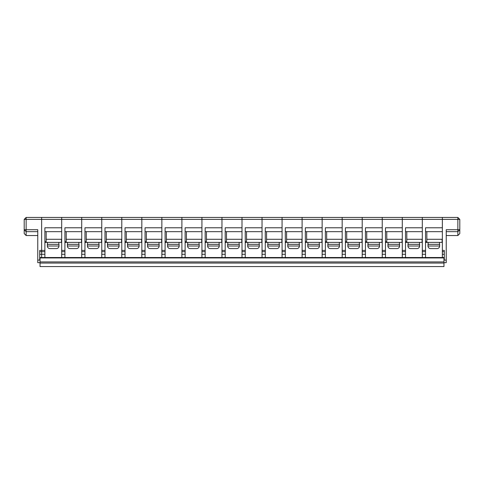 <?xml version="1.0" encoding="UTF-8"?>
<svg xmlns="http://www.w3.org/2000/svg" width="484" height="484" viewBox="0 0 484 484"><rect width="100%" height="100%" fill="white"/><g stroke="black" fill="none" stroke-linecap="round" stroke-linejoin="round"><path stroke-width="0.73" d="M439.635 246.005L428.001 246.005A2.583 2.583 0 0 0 430.591 248.594L437.052 248.594A2.583 2.583 0 0 0 439.635 246.005L439.635 244.329L428.001 244.329L428.001 246.005L439.635 246.005A2.583 2.583 0 0 1 437.052 248.594L430.591 248.594A2.583 2.583 0 0 1 428.001 246.005L428.134 242.387L428.134 244.329L439.635 244.329L439.635 246.005M439.508 244.329L439.508 242.387L439.508 244.329M425.545 227.782L425.545 257.942L425.545 254.281L422.314 254.281L422.314 257.942L422.314 251.692L422.314 254.281L425.545 254.281L425.545 251.692L422.314 251.692L425.545 251.692L425.545 250.403L422.314 250.403L422.314 251.692L422.314 250.403L425.545 250.403L425.545 227.782L442.352 227.782L425.545 227.782M442.092 239.284L442.092 242.387L425.545 242.387L426.84 242.387L426.84 231.661L426.84 241.74L425.545 241.74L426.84 241.74L426.84 242.387L442.352 242.387L442.092 239.284M422.314 219.379L422.314 250.403L422.314 219.379L442.352 219.379L442.352 217.443L422.314 217.443L422.314 219.379L442.352 219.379L442.352 254.281L444.288 254.281L442.352 254.281L442.352 251.692L444.288 251.692L442.352 251.692L442.352 250.403L444.288 250.403L444.288 260.096L443.967 260.096L446.23 260.096L446.23 262.679L443.967 262.679L446.23 262.679L446.23 229.718L459.8 229.718L459.8 219.379L457.864 219.379L457.864 231.661L459.8 229.718L457.864 229.718L457.864 219.379L459.8 219.379L457.864 217.443L457.864 219.379L442.352 219.379L457.864 219.379L457.864 217.443L442.352 217.443L442.352 250.403L444.288 250.403L444.288 260.096L446.23 260.096L446.23 229.718L457.864 229.718L457.864 231.661L446.23 231.661L457.864 231.661L457.864 235.539L457.864 231.661L459.8 229.718L459.8 219.379L457.864 217.443L422.314 217.443L422.314 219.379L422.314 217.443L402.283 217.443L402.283 257.942L402.283 251.692L405.513 251.692L405.513 257.942L405.513 254.281L402.283 254.281L405.513 254.281L405.513 251.692L402.283 251.692L402.283 250.403L405.513 250.403L405.513 251.692L405.513 250.403L402.283 250.403L402.283 219.379L422.314 219.379L422.314 227.782L405.513 227.782L405.513 250.403L405.513 227.782L422.314 227.782L422.314 219.379L402.283 219.379L402.283 217.443L422.314 217.443L422.314 219.379M425.545 231.661L442.352 231.661L425.545 231.661M426.84 239.284L442.352 239.284L426.84 239.284M442.352 257.942L442.352 254.281L442.352 257.942M459.8 233.597L459.8 229.718L459.8 233.597L457.864 235.539L446.23 235.539L457.864 235.539L459.8 233.597M26.136 231.661L24.2 229.718L26.136 231.661L26.136 229.718L24.2 229.718L24.2 219.379L26.136 219.379L26.136 229.718L24.2 229.718L24.2 233.597L26.136 235.539L26.136 231.661L37.77 231.661L26.136 231.661L26.136 235.539L37.77 235.539L26.136 235.539L24.2 233.597L24.2 219.379L26.136 219.379L26.136 217.443L24.2 219.379L26.136 217.443L41.648 217.443L41.648 251.692L39.712 251.692L41.648 251.692L41.648 254.281L39.712 254.281L41.648 254.281L41.648 257.942L41.648 251.692L41.648 254.281L41.648 251.692L44.879 251.692L44.879 257.942L44.879 254.281L41.648 254.281L44.879 254.281L44.879 251.692L41.648 251.692L41.648 250.403L39.712 250.403L41.648 250.403L41.648 251.692L41.648 250.403L44.879 250.403L44.879 251.692L44.879 250.403L41.648 250.403L41.648 219.379L26.136 219.379L41.648 219.379L41.648 250.403L41.648 219.379L61.686 219.379L61.686 257.942L61.686 251.692L64.916 251.692L64.916 257.942L64.916 254.281L61.686 254.281L64.916 254.281L64.916 251.692L61.686 251.692L61.686 250.403L64.916 250.403L64.916 251.692L64.916 250.403L61.686 250.403L61.686 219.379L81.717 219.379L81.717 257.942L81.717 251.692L84.954 251.692L84.954 257.942L84.954 254.281L81.717 254.281L84.954 254.281L84.954 251.692L81.717 251.692L81.717 250.403L84.954 250.403L84.954 251.692L84.954 250.403L81.717 250.403L81.717 219.379L101.755 219.379L101.755 257.942L101.755 251.692L104.986 251.692L104.986 257.942L104.986 254.281L101.755 254.281L104.986 254.281L104.986 251.692L101.755 251.692L101.755 250.403L104.986 250.403L104.986 251.692L104.986 250.403L101.755 250.403L101.755 219.379L121.793 219.379L121.793 257.942L121.793 251.692L125.023 251.692L125.023 257.942L125.023 254.281L121.793 254.281L125.023 254.281L125.023 251.692L121.793 251.692L121.793 250.403L125.023 250.403L125.023 251.692L125.023 250.403L121.793 250.403L121.793 219.379L141.824 219.379L141.824 257.942L141.824 251.692L145.055 251.692L145.055 257.942L145.055 254.281L141.824 254.281L145.055 254.281L145.055 251.692L141.824 251.692L141.824 250.403L145.055 250.403L145.055 251.692L145.055 250.403L141.824 250.403L141.824 219.379L161.862 219.379L161.862 257.942L161.862 251.692L165.092 251.692L165.092 257.942L165.092 254.281L161.862 254.281L165.092 254.281L165.092 251.692L161.862 251.692L161.862 250.403L165.092 250.403L165.092 251.692L165.092 250.403L161.862 250.403L161.862 219.379L181.893 219.379L181.893 257.942L181.893 251.692L185.124 251.692L185.124 257.942L185.124 254.281L181.893 254.281L185.124 254.281L185.124 251.692L181.893 251.692L181.893 250.403L185.124 250.403L185.124 251.692L185.124 250.403L181.893 250.403L181.893 219.379L201.931 219.379L201.931 257.942L201.931 251.692L205.162 251.692L205.162 257.942L205.162 254.281L201.931 254.281L205.162 254.281L205.162 251.692L201.931 251.692L201.931 250.403L205.162 250.403L205.162 251.692L205.162 250.403L201.931 250.403L201.931 219.379L221.962 219.379L221.962 257.942L221.962 251.692L225.199 251.692L225.199 257.942L225.199 254.281L221.962 254.281L225.199 254.281L225.199 251.692L221.962 251.692L221.962 250.403L225.199 250.403L225.199 251.692L225.199 250.403L221.962 250.403L221.962 219.379L242 219.379L242 257.942L242 251.692L245.231 251.692L245.231 257.942L245.231 254.281L242 254.281L245.231 254.281L245.231 251.692L242 251.692L242 250.403L245.231 250.403L245.231 251.692L245.231 250.403L242 250.403L242 219.379L262.038 219.379L262.038 257.942L262.038 251.692L265.268 251.692L265.268 257.942L265.268 254.281L262.038 254.281L265.268 254.281L265.268 251.692L262.038 251.692L262.038 250.403L265.268 250.403L265.268 251.692L265.268 250.403L262.038 250.403L262.038 219.379L282.069 219.379L282.069 257.942L282.069 251.692L285.3 251.692L285.3 257.942L285.3 254.281L282.069 254.281L285.3 254.281L285.3 251.692L282.069 251.692L282.069 250.403L285.3 250.403L285.3 251.692L285.3 250.403L282.069 250.403L282.069 219.379L302.107 219.379L302.107 257.942L302.107 251.692L305.337 251.692L305.337 257.942L305.337 254.281L302.107 254.281L305.337 254.281L305.337 251.692L302.107 251.692L302.107 250.403L305.337 250.403L305.337 251.692L305.337 250.403L302.107 250.403L302.107 219.379L322.138 219.379L322.138 257.942L322.138 251.692L325.369 251.692L325.369 257.942L325.369 254.281L322.138 254.281L325.369 254.281L325.369 251.692L322.138 251.692L322.138 250.403L325.369 250.403L325.369 251.692L325.369 250.403L322.138 250.403L322.138 219.379L342.176 219.379L342.176 257.942L342.176 251.692L345.407 251.692L345.407 257.942L345.407 254.281L342.176 254.281L345.407 254.281L345.407 251.692L342.176 251.692L342.176 250.403L345.407 250.403L345.407 251.692L345.407 250.403L342.176 250.403L342.176 219.379L362.207 219.379L362.207 257.942L362.207 251.692L365.444 251.692L365.444 257.942L365.444 254.281L362.207 254.281L365.444 254.281L365.444 251.692L362.207 251.692L362.207 250.403L365.444 250.403L365.444 251.692L365.444 250.403L362.207 250.403L362.207 219.379L382.245 219.379L382.245 257.942L382.245 251.692L385.476 251.692L385.476 257.942L385.476 254.281L382.245 254.281L385.476 254.281L385.476 251.692L382.245 251.692L382.245 250.403L385.476 250.403L385.476 251.692L385.476 250.403L382.245 250.403L382.245 219.379L402.283 219.379L402.283 227.782L385.476 227.782L385.476 250.403L385.476 227.782L402.283 227.782L402.283 217.443L382.245 217.443L382.245 219.379L402.283 219.379L402.283 217.443L382.245 217.443L382.245 219.379L382.245 217.443L362.207 217.443L362.207 219.379L382.245 219.379L382.245 227.782L365.444 227.782L365.444 250.403L365.444 227.782L382.245 227.782L382.245 217.443L362.207 217.443L362.207 219.379L362.207 217.443L342.176 217.443L342.176 219.379L362.207 219.379L362.207 227.782L345.407 227.782L345.407 250.403L345.407 227.782L362.207 227.782L362.207 217.443L342.176 217.443L342.176 219.379L342.176 217.443L322.138 217.443L322.138 219.379L342.176 219.379L342.176 227.782L325.369 227.782L325.369 250.403L325.369 227.782L342.176 227.782L342.176 217.443L322.138 217.443L322.138 219.379L322.138 217.443L302.107 217.443L302.107 219.379L322.138 219.379L322.138 227.782L305.337 227.782L305.337 250.403L305.337 227.782L322.138 227.782L322.138 217.443L302.107 217.443L302.107 219.379L302.107 217.443L282.069 217.443L282.069 219.379L302.107 219.379L302.107 227.782L285.3 227.782L285.3 250.403L285.3 227.782L302.107 227.782L302.107 217.443L282.069 217.443L282.069 219.379L282.069 217.443L262.038 217.443L262.038 219.379L282.069 219.379L282.069 227.782L265.268 227.782L265.268 250.403L265.268 227.782L282.069 227.782L282.069 217.443L262.038 217.443L262.038 219.379L262.038 217.443L242 217.443L242 219.379L262.038 219.379L262.038 227.782L245.231 227.782L245.231 250.403L245.231 227.782L262.038 227.782L262.038 217.443L242 217.443L242 219.379L242 217.443L221.962 217.443L221.962 219.379L242 219.379L242 227.782L225.199 227.782L225.199 250.403L225.199 227.782L242 227.782L242 217.443L221.962 217.443L221.962 219.379L221.962 217.443L201.931 217.443L201.931 219.379L221.962 219.379L221.962 227.782L205.162 227.782L205.162 250.403L205.162 227.782L221.962 227.782L221.962 217.443L201.931 217.443L201.931 219.379L201.931 217.443L181.893 217.443L181.893 219.379L201.931 219.379L201.931 227.782L185.124 227.782L185.124 250.403L185.124 227.782L201.931 227.782L201.931 217.443L181.893 217.443L181.893 219.379L181.893 217.443L161.862 217.443L161.862 219.379L181.893 219.379L181.893 227.782L165.092 227.782L165.092 250.403L165.092 227.782L181.893 227.782L181.893 217.443L161.862 217.443L161.862 219.379L161.862 217.443L141.824 217.443L141.824 219.379L161.862 219.379L161.862 227.782L145.055 227.782L145.055 250.403L145.055 227.782L161.862 227.782L161.862 217.443L141.824 217.443L141.824 219.379L141.824 217.443L121.793 217.443L121.793 219.379L141.824 219.379L141.824 227.782L125.023 227.782L125.023 250.403L125.023 227.782L141.824 227.782L141.824 217.443L121.793 217.443L121.793 219.379L121.793 217.443L101.755 217.443L101.755 219.379L121.793 219.379L121.793 227.782L104.986 227.782L104.986 250.403L104.986 227.782L121.793 227.782L121.793 217.443L101.755 217.443L101.755 219.379L101.755 217.443L81.717 217.443L81.717 219.379L101.755 219.379L101.755 227.782L84.954 227.782L84.954 250.403L84.954 227.782L101.755 227.782L101.755 217.443L81.717 217.443L81.717 219.379L81.717 217.443L61.686 217.443L61.686 219.379L81.717 219.379L81.717 227.782L64.916 227.782L64.916 250.403L64.916 227.782L81.717 227.782L81.717 217.443L61.686 217.443L61.686 219.379L61.686 217.443L41.648 217.443L41.648 219.379L61.686 219.379L61.686 227.782L44.879 227.782L44.879 250.403L44.879 227.782L61.686 227.782L61.686 217.443L26.136 217.443L26.136 231.661M39.712 260.096L39.712 250.403L39.712 260.096L40.033 260.096L37.77 260.096L37.77 229.718L26.136 229.718L37.77 229.718L37.77 262.679L40.033 262.679L37.77 262.679L37.77 260.096L39.712 260.096M443.967 261.917L40.033 261.917L40.033 263.066L443.967 263.066L443.967 257.942L40.033 257.942L40.033 261.917L443.967 261.917L443.967 263.066L40.033 263.066L40.033 266.557L443.967 266.557L40.033 266.557L40.033 257.942L443.967 257.942L443.967 257.512L443.967 261.917M443.967 266.557L443.967 263.066L443.967 266.557M40.033 257.512L40.033 257.942L40.033 257.512L443.967 257.512M419.598 246.005L407.97 246.005A2.583 2.583 0 0 0 410.553 248.594L417.014 248.594A2.583 2.583 0 0 0 419.598 246.005L419.598 244.329L407.97 244.329L407.97 246.005L419.598 246.005A2.583 2.583 0 0 1 417.014 248.594L410.553 248.594A2.583 2.583 0 0 1 407.97 246.005L407.97 244.329L419.489 244.329L419.471 242.387L419.598 246.005M408.097 242.387L408.097 244.329L408.097 242.387M422.054 239.284L422.054 242.387L405.513 242.387L406.802 242.387L406.802 231.661L406.802 241.74L405.513 241.74L406.802 241.74L406.802 242.387L422.314 242.387L422.054 239.284M405.513 231.661L422.314 231.661L405.513 231.661M406.802 239.284L422.314 239.284L406.802 239.284M399.566 246.005L387.932 246.005A2.583 2.583 0 0 0 390.515 248.594L396.983 248.594A2.583 2.583 0 0 0 399.566 246.005L399.566 244.329L387.932 244.329L387.932 246.005L399.566 246.005A2.583 2.583 0 0 1 396.983 248.594L390.515 248.594A2.583 2.583 0 0 1 387.932 246.005L388.059 242.387L388.059 244.329L399.451 244.329L399.439 242.387L399.566 246.005M402.022 239.284L402.022 242.387L385.476 242.387L386.77 242.387L386.77 231.661L386.77 241.74L385.476 241.74L386.77 241.74L386.77 242.387L402.283 242.387L402.022 239.284M385.476 231.661L402.283 231.661L385.476 231.661M386.77 239.284L402.283 239.284L386.77 239.284M379.529 246.005L367.894 246.005A2.583 2.583 0 0 0 370.484 248.594L376.945 248.594A2.583 2.583 0 0 0 379.529 246.005L379.529 244.329L367.894 244.329L367.894 246.005L379.529 246.005A2.583 2.583 0 0 1 376.945 248.594L370.484 248.594A2.583 2.583 0 0 1 367.894 246.005L368.028 242.387L368.028 244.329L379.529 244.329L379.529 246.005M379.402 244.329L379.402 242.387L379.402 244.329M381.985 239.284L381.985 242.387L365.444 242.387L366.733 242.387L366.733 231.661L366.733 241.74L365.444 241.74L366.733 241.74L366.733 242.387L382.245 242.387L381.985 239.284M365.444 231.661L382.245 231.661L365.444 231.661M366.733 239.284L382.245 239.284L366.733 239.284M359.497 246.005L347.863 246.005A2.583 2.583 0 0 0 350.446 248.594L356.908 248.594A2.583 2.583 0 0 0 359.497 246.005L359.497 244.329L347.863 244.329L347.863 246.005L359.497 246.005A2.583 2.583 0 0 1 356.908 248.594L350.446 248.594A2.583 2.583 0 0 1 347.863 246.005L347.863 244.329L359.382 244.329L359.364 242.387L359.497 246.005M347.99 242.387L347.99 244.329L347.99 242.387M361.953 239.284L361.953 242.387L345.407 242.387L346.701 242.387L346.701 231.661L346.701 241.74L345.407 241.74L346.701 241.74L346.701 242.387L362.207 242.387L361.953 239.284M345.407 231.661L362.207 231.661L345.407 231.661M346.701 239.284L362.207 239.284L346.701 239.284M339.459 246.005L327.825 246.005A2.583 2.583 0 0 0 330.415 248.594L336.876 248.594A2.583 2.583 0 0 0 339.459 246.005L339.459 244.329L327.825 244.329L327.825 246.005L339.459 246.005A2.583 2.583 0 0 1 336.876 248.594L330.415 248.594A2.583 2.583 0 0 1 327.825 246.005L327.825 244.329L339.351 244.329L339.332 242.387L339.459 246.005M327.958 242.387L327.958 244.329L327.958 242.387M341.916 239.284L341.916 242.387L325.369 242.387L326.664 242.387L326.664 231.661L326.664 241.74L325.369 241.74L326.664 241.74L326.664 242.387L342.176 242.387L341.916 239.284M325.369 231.661L342.176 231.661L325.369 231.661M326.664 239.284L342.176 239.284L326.664 239.284M319.428 246.005L307.794 246.005A2.583 2.583 0 0 0 310.377 248.594L316.839 248.594A2.583 2.583 0 0 0 319.428 246.005L319.428 244.329L307.794 244.329L307.794 246.005L319.428 246.005A2.583 2.583 0 0 1 316.839 248.594L310.377 248.594A2.583 2.583 0 0 1 307.794 246.005L307.921 242.387L307.921 244.329L319.428 244.329L319.428 246.005M319.295 244.329L319.295 242.387L319.295 244.329M321.884 239.284L321.884 242.387L305.337 242.387L306.626 242.387L306.626 231.661L306.626 241.74L305.337 241.74L306.626 241.74L306.626 242.387L322.138 242.387L321.884 239.284M305.337 231.661L322.138 231.661L305.337 231.661M306.626 239.284L322.138 239.284L306.626 239.284M299.39 246.005L287.756 246.005A2.583 2.583 0 0 0 290.346 248.594L296.807 248.594A2.583 2.583 0 0 0 299.39 246.005L299.39 244.329L287.756 244.329L287.756 246.005L299.39 246.005A2.583 2.583 0 0 1 296.807 248.594L290.346 248.594A2.583 2.583 0 0 1 287.756 246.005L287.756 244.329L299.39 244.329L299.39 246.005M287.889 242.387L287.889 244.329L287.889 242.387M299.263 244.329L299.263 242.387L299.263 244.329M301.847 239.284L301.847 242.387L285.3 242.387L286.595 242.387L286.595 231.661L286.595 241.74L285.3 241.74L286.595 241.74L286.595 242.387L302.107 242.387L301.847 239.284M285.3 231.661L302.107 231.661L285.3 231.661M286.595 239.284L302.107 239.284L286.595 239.284M279.353 246.005L267.725 246.005A2.583 2.583 0 0 0 270.308 248.594L276.769 248.594A2.583 2.583 0 0 0 279.353 246.005L279.353 244.329L267.725 244.329L267.725 246.005L279.353 246.005A2.583 2.583 0 0 1 276.769 248.594L270.308 248.594A2.583 2.583 0 0 1 267.725 246.005L267.725 244.329L279.244 244.329L279.226 242.387L279.353 246.005M267.852 242.387L267.852 244.329L267.852 242.387M281.809 239.284L281.809 242.387L265.268 242.387L266.557 242.387L266.557 231.661L266.557 241.74L265.268 241.74L266.557 241.74L266.557 242.387L282.069 242.387L281.809 239.284M265.268 231.661L282.069 231.661L265.268 231.661M266.557 239.284L282.069 239.284L266.557 239.284M259.321 246.005L247.687 246.005A2.583 2.583 0 0 0 250.27 248.594L256.738 248.594A2.583 2.583 0 0 0 259.321 246.005L259.321 244.329L247.687 244.329L247.687 246.005L259.321 246.005A2.583 2.583 0 0 1 256.738 248.594L250.27 248.594A2.583 2.583 0 0 1 247.687 246.005L247.814 242.387L247.814 244.329L259.321 244.329L259.321 246.005M259.194 244.329L259.194 242.387L259.194 244.329M261.777 239.284L261.777 242.387L245.231 242.387L246.525 242.387L246.525 231.661L246.525 241.74L245.231 241.74L246.525 241.74L246.525 242.387L262.038 242.387L261.777 239.284M245.231 231.661L262.038 231.661L245.231 231.661M246.525 239.284L262.038 239.284L246.525 239.284M239.284 246.005L227.649 246.005A2.583 2.583 0 0 0 230.239 248.594L236.7 248.594A2.583 2.583 0 0 0 239.284 246.005L239.284 244.329L227.649 244.329L227.649 246.005L239.284 246.005A2.583 2.583 0 0 1 236.7 248.594L230.239 248.594A2.583 2.583 0 0 1 227.649 246.005L227.649 244.329L239.284 244.329L239.284 246.005M227.782 242.387L227.782 244.329L227.782 242.387M239.156 244.329L239.156 242.387L239.156 244.329M241.74 239.284L241.74 242.387L225.199 242.387L226.488 242.387L226.488 231.661L226.488 241.74L225.199 241.74L226.488 241.74L226.488 242.387L242 242.387L241.74 239.284M225.199 231.661L242 231.661L225.199 231.661M226.488 239.284L242 239.284L226.488 239.284M219.252 246.005L207.618 246.005A2.583 2.583 0 0 0 210.201 248.594L216.663 248.594A2.583 2.583 0 0 0 219.252 246.005L219.252 244.329L207.618 244.329L207.618 246.005L219.252 246.005A2.583 2.583 0 0 1 216.663 248.594L210.201 248.594A2.583 2.583 0 0 1 207.618 246.005L207.618 244.329L219.137 244.329L219.119 242.387L219.252 246.005M207.745 242.387L207.745 244.329L207.745 242.387M221.708 239.284L221.708 242.387L205.162 242.387L206.456 242.387L206.456 231.661L206.456 241.74L205.162 241.74L206.456 241.74L206.456 242.387L221.962 242.387L221.708 239.284M205.162 231.661L221.962 231.661L205.162 231.661M206.456 239.284L221.962 239.284L206.456 239.284M199.214 246.005L187.58 246.005A2.583 2.583 0 0 0 190.17 248.594L196.631 248.594A2.583 2.583 0 0 0 199.214 246.005L199.214 244.329L187.58 244.329L187.58 246.005L199.214 246.005A2.583 2.583 0 0 1 196.631 248.594L190.17 248.594A2.583 2.583 0 0 1 187.58 246.005L187.713 242.387L187.713 244.329L199.214 244.329L199.214 246.005M199.087 244.329L199.087 242.387L199.087 244.329M201.671 239.284L201.671 242.387L185.124 242.387L186.419 242.387L186.419 231.661L186.419 241.74L185.124 241.74L186.419 241.74L186.419 242.387L201.931 242.387L201.671 239.284M185.124 231.661L201.931 231.661L185.124 231.661M186.419 239.284L201.931 239.284L186.419 239.284M179.183 246.005L167.549 246.005A2.583 2.583 0 0 0 170.132 248.594L176.593 248.594A2.583 2.583 0 0 0 179.183 246.005L179.183 244.329L167.549 244.329L167.549 246.005L179.183 246.005A2.583 2.583 0 0 1 176.593 248.594L170.132 248.594A2.583 2.583 0 0 1 167.549 246.005L167.549 244.329L179.183 244.329L179.183 246.005M167.676 242.387L167.676 244.329L167.676 242.387M179.05 244.329L179.05 242.387L179.05 244.329M181.639 239.284L181.639 242.387L165.092 242.387L166.381 242.387L166.381 231.661L166.381 241.74L165.092 241.74L166.381 241.74L166.381 242.387L181.893 242.387L181.639 239.284M165.092 231.661L181.893 231.661L165.092 231.661M166.381 239.284L181.893 239.284L166.381 239.284M159.145 246.005L147.511 246.005A2.583 2.583 0 0 0 150.094 248.594L156.562 248.594A2.583 2.583 0 0 0 159.145 246.005L159.145 244.329L147.511 244.329L147.511 246.005L159.145 246.005A2.583 2.583 0 0 1 156.562 248.594L150.094 248.594A2.583 2.583 0 0 1 147.511 246.005L147.511 244.329L159.036 244.329L159.018 242.387L159.145 246.005M147.644 242.387L147.644 244.329L147.644 242.387M161.602 239.284L161.602 242.387L145.055 242.387L146.35 242.387L146.35 231.661L146.35 241.74L145.055 241.74L146.35 241.74L146.35 242.387L161.862 242.387L161.602 239.284M145.055 231.661L161.862 231.661L145.055 231.661M146.35 239.284L161.862 239.284L146.35 239.284M139.108 246.005L127.48 246.005A2.583 2.583 0 0 0 130.063 248.594L136.524 248.594A2.583 2.583 0 0 0 139.108 246.005L139.108 244.329L127.48 244.329L127.48 246.005L139.108 246.005A2.583 2.583 0 0 1 136.524 248.594L130.063 248.594A2.583 2.583 0 0 1 127.48 246.005L127.607 242.387L127.607 244.329L139.108 244.329L139.108 246.005M138.981 244.329L138.981 242.387L138.981 244.329M141.564 239.284L141.564 242.387L125.023 242.387L126.312 242.387L126.312 231.661L126.312 241.74L125.023 241.74L126.312 241.74L126.312 242.387L141.824 242.387L141.564 239.284M125.023 231.661L141.824 231.661L125.023 231.661M126.312 239.284L141.824 239.284L126.312 239.284M119.076 246.005L107.442 246.005A2.583 2.583 0 0 0 110.025 248.594L116.493 248.594A2.583 2.583 0 0 0 119.076 246.005L119.076 244.329L107.442 244.329L107.442 246.005L119.076 246.005A2.583 2.583 0 0 1 116.493 248.594L110.025 248.594A2.583 2.583 0 0 1 107.442 246.005L107.569 242.387L107.569 244.329L119.076 244.329L119.076 246.005M118.949 244.329L118.949 242.387L118.949 244.329M121.532 239.284L121.532 242.387L104.986 242.387L106.28 242.387L106.28 231.661L106.28 241.74L104.986 241.74L106.28 241.74L106.28 242.387L121.793 242.387L121.532 239.284M104.986 231.661L121.793 231.661L104.986 231.661M106.28 239.284L121.793 239.284L106.28 239.284M99.038 246.005L87.404 246.005A2.583 2.583 0 0 0 89.994 248.594L96.455 248.594A2.583 2.583 0 0 0 99.038 246.005L99.038 244.329L87.404 244.329L87.404 246.005L99.038 246.005A2.583 2.583 0 0 1 96.455 248.594L89.994 248.594A2.583 2.583 0 0 1 87.404 246.005L87.404 244.329L98.93 244.329L98.911 242.387L99.038 246.005M87.537 242.387L87.537 244.329L87.537 242.387M101.495 239.284L101.495 242.387L84.954 242.387L86.243 242.387L86.243 231.661L86.243 241.74L84.954 241.74L86.243 241.74L86.243 242.387L101.755 242.387L101.495 239.284M84.954 231.661L101.755 231.661L84.954 231.661M86.243 239.284L101.755 239.284L86.243 239.284M79.007 246.005L67.373 246.005A2.583 2.583 0 0 0 69.956 248.594L76.418 248.594A2.583 2.583 0 0 0 79.007 246.005L79.007 244.329L67.373 244.329L67.373 246.005L79.007 246.005A2.583 2.583 0 0 1 76.418 248.594L69.956 248.594A2.583 2.583 0 0 1 67.373 246.005L67.5 242.387L67.5 244.329L79.007 244.329L79.007 246.005M78.874 244.329L78.874 242.387L78.874 244.329M81.463 239.284L81.463 242.387L64.916 242.387L66.211 242.387L66.211 231.661L66.211 241.74L64.916 241.74L66.211 241.74L66.211 242.387L81.717 242.387L81.463 239.284M64.916 231.661L81.717 231.661L64.916 231.661M66.211 239.284L81.717 239.284L66.211 239.284M58.969 246.005L47.335 246.005A2.583 2.583 0 0 0 49.925 248.594L56.386 248.594A2.583 2.583 0 0 0 58.969 246.005L58.969 244.329L47.335 244.329L47.335 246.005L58.969 246.005A2.583 2.583 0 0 1 56.386 248.594L49.925 248.594A2.583 2.583 0 0 1 47.335 246.005L47.468 242.387L47.468 244.329L58.969 244.329L58.969 246.005M58.842 244.329L58.842 242.387L58.842 244.329M61.426 239.284L61.426 242.387L44.879 242.387L46.174 242.387L46.174 231.661L46.174 241.74L44.879 241.74L46.174 241.74L46.174 242.387L61.686 242.387L61.426 239.284M41.648 217.443L41.648 219.379L41.648 217.443M44.879 231.661L61.686 231.661L44.879 231.661M46.174 239.284L61.686 239.284L46.174 239.284"/></g></svg>
